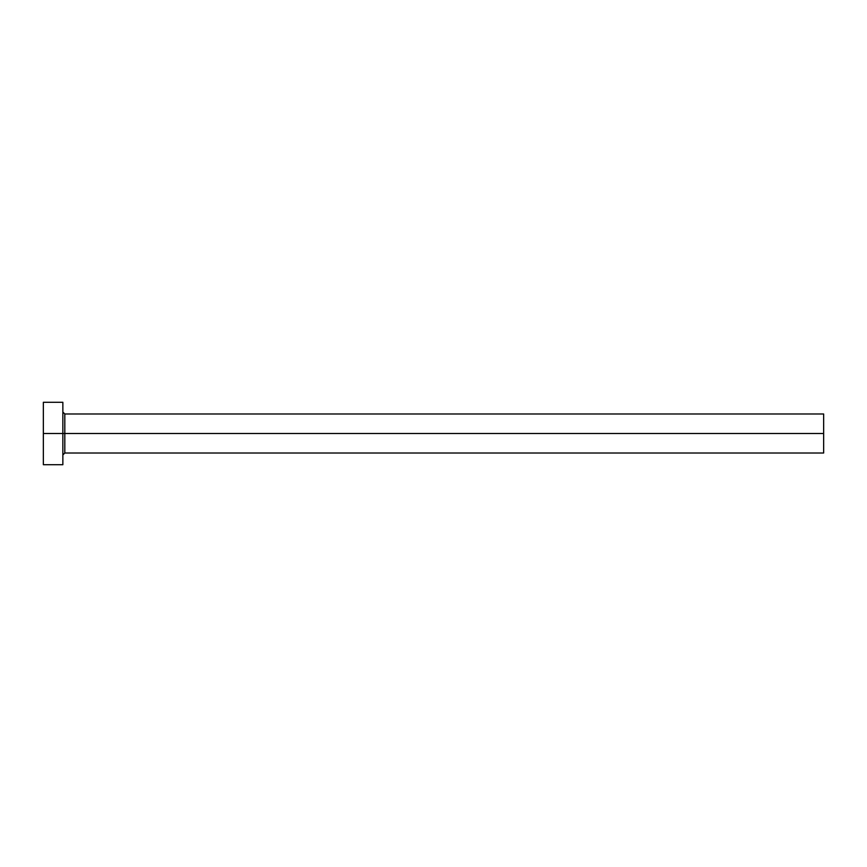 <?xml version="1.0" encoding="UTF-8"?>
<svg xmlns="http://www.w3.org/2000/svg" width="867" height="867" viewBox="0 0 867 867"><rect width="100%" height="100%" fill="white"/><g stroke="black" fill="none" stroke-linecap="round" stroke-linejoin="round"><path stroke-width="1.3" d="M43.35 464.712L43.35 402.288L43.35 433.5L823.65 433.5L823.65 453.007L823.65 433.5L64.808 433.5L64.808 413.993L64.808 433.5L43.35 433.5L43.35 464.712L62.858 464.712L62.858 402.288L62.858 464.712M62.858 454.958L64.808 453.007L64.808 433.5L64.808 453.007L823.65 453.007M823.65 433.5L823.65 413.993L823.65 433.5M823.65 413.993L64.808 413.993L62.858 412.042M43.35 402.288L62.858 402.288"/></g></svg>
